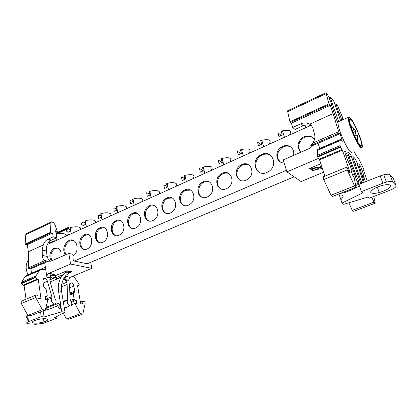 <?xml version="1.0" encoding="UTF-8"?>
<svg xmlns="http://www.w3.org/2000/svg" width="417" height="417" viewBox="0 0 417 417"><rect width="100%" height="100%" fill="white"/><g stroke="black" fill="none" stroke-linecap="round" stroke-linejoin="round"><path stroke-width="0.63" d="M267.844 153.873L267.25 154.123M261.25 155.494L259.786 155.463M244.748 163.834L242.548 164.256M313.344 138.09C310.811 136.27 307.944 136.01 304.759 137.318L303.206 138.178C298.04 142.703 297.311 147.352 301.022 152.137M301.006 152.148C296.576 147.415 297.086 142.572 302.544 137.615L304.102 136.755C308.528 135.108 311.984 136.036 314.475 139.544M291.228 147.326C288.856 145.814 286.244 145.653 283.393 146.831L281.949 147.634C276.653 152.372 276.059 157.115 280.172 161.864M284.159 162.948C276.122 163.365 274.005 151.486 281.246 147.102L282.7 146.304C288.736 143.312 295.392 148.89 293.406 155.458M270.607 155.275C268.058 153.8 265.306 153.685 262.34 154.931L260.813 155.765C254.85 159.424 253.875 168.885 259.155 172.289M266.937 172.466C256.361 177.486 250.064 161.254 260.072 155.27L261.605 154.426C271.858 149.234 278.749 165.116 268.788 171.439L266.937 172.466M249.079 165.101C247.036 164.074 244.868 164.048 242.579 165.017L241.313 165.711C236.095 168.875 235.334 177.34 240.051 180.154M246.202 180.134C237.231 184.418 232.003 170.313 240.536 165.241L241.808 164.548C250.544 160.133 256.21 173.993 247.698 179.31L246.202 180.134M228.985 173.649C227.103 172.81 225.128 172.831 223.069 173.712L221.88 174.353C216.632 177.496 215.975 186.211 220.828 188.838M226.415 188.703C217.679 192.878 212.727 178.825 221.073 173.91L222.261 173.263C230.778 168.958 236.147 182.782 227.818 187.931L226.415 188.703M209.511 181.979C207.775 181.296 205.977 181.353 204.121 182.151L203.006 182.755C197.741 185.867 197.173 194.802 202.125 197.246M207.207 197.017C198.695 201.088 194.014 187.097 202.167 182.338L203.282 181.734C211.586 177.527 216.668 191.314 208.521 196.298L207.207 197.017M190.626 190.1L185.711 190.35L184.663 190.918C179.399 193.994 178.914 203.115 183.928 205.393M188.552 205.096C180.259 209.068 175.828 195.14 183.798 190.522L184.846 189.954C192.946 185.852 197.757 199.592 189.787 204.424L188.552 205.096M172.299 198.007L167.822 198.32L166.836 198.852C161.582 201.891 161.16 211.169 166.221 213.285M170.423 212.941C162.343 216.819 158.152 202.959 165.94 198.482L166.93 197.95C174.827 193.941 179.383 207.63 171.59 212.31L170.423 212.941M154.514 205.711L150.428 206.071L149.5 206.571C144.266 209.563 143.901 218.977 148.973 220.947M152.804 220.572C144.928 224.351 140.967 210.564 148.577 206.222L149.51 205.722C157.214 201.807 161.525 215.438 153.904 219.978L152.804 220.572M137.24 213.223L133.508 213.608L132.632 214.077C127.435 217.028 127.107 226.556 132.179 228.386M135.671 227.99C127.993 231.68 124.25 217.966 131.683 213.749L132.564 213.28C140.086 209.459 144.162 223.027 136.713 227.432L135.671 227.99M120.461 220.536L117.047 220.942L116.213 221.385C111.063 224.283 110.766 233.906 115.822 235.615M119.007 235.204C111.516 238.811 107.982 225.17 115.248 221.078L116.077 220.635C123.422 216.897 127.274 230.403 119.992 234.677L119.007 235.204M104.141 227.666L100.236 228.5C95.128 231.346 94.857 241.047 99.877 242.642M102.79 242.225C95.483 245.749 92.141 232.186 99.246 228.214L100.033 227.791C107.2 224.143 110.844 237.581 103.718 241.73L102.79 242.225M57.807 247.99L54.731 248.756C50.796 252.113 49.889 256.095 52.021 260.714M51.354 261C48.747 256.377 49.524 252.212 53.689 248.522L54.361 248.167C59.522 247.245 61.706 250.132 60.918 256.83M73.131 240.312L69.238 241.208C64.797 244.899 63.676 249.382 65.886 254.667M65.203 254.964C62.54 249.632 63.546 244.961 68.216 240.953L69.014 240.526C76.676 236.59 80.585 251.321 73.022 256.085M88.274 234.609L84.672 235.428C79.621 238.227 79.366 247.985 84.343 249.475M87.002 249.064C79.871 252.504 76.718 239.019 83.661 235.157L84.411 234.761C91.406 231.195 94.852 244.56 87.883 248.595L87.002 249.064M249.449 152.575C251.315 149.114 248.647 148.103 241.448 149.536L240.51 149.839L241.412 153.519L238.279 154.942L237.388 151.267L240.114 153.018L240.364 153.915M230.215 161.369C232.102 157.923 229.381 156.933 222.053 158.397L221.224 158.663L222.063 162.312L219.019 163.699L218.19 160.05L221.031 161.707L221.276 162.609M211.518 169.912C213.441 166.477 210.674 165.507 203.22 166.998L202.49 167.238L203.267 170.855L200.311 172.2L199.545 168.588L202.49 170.152L202.725 171.053M193.347 178.21C195.307 174.796 192.498 173.847 184.924 175.359L184.288 175.567L185.002 179.159L182.125 180.467L181.421 176.881L184.47 178.356L184.695 179.268M175.672 186.274C179.148 183.402 173.373 181.431 167.144 183.485L166.586 183.668L167.248 187.228L164.449 188.5L163.803 184.945L166.946 186.336L167.16 187.259M289.706 134.352C292.036 130.651 289.591 129.489 282.361 130.855L281.173 131.23L282.22 134.967L278.89 136.484L277.852 132.752L280.318 134.712L280.599 135.614M269.299 143.667C271.629 139.992 269.111 138.861 261.756 140.263L260.693 140.602L261.668 144.308L258.441 145.778L257.477 142.077L260.078 143.928L260.344 144.829M141.744 201.745C145.517 198.945 139.314 196.96 133.039 199.071L132.627 199.206L133.179 202.714L130.537 203.918L129.989 200.415L132.997 201.541M158.476 194.119C162.098 191.278 156.109 189.302 149.854 191.387L149.375 191.544L149.979 195.078L147.264 196.313L146.664 192.784L149.807 194.067M125.449 209.167C129.379 206.405 122.968 204.413 116.677 206.551L116.327 206.665L116.833 210.142L114.258 211.315L113.758 207.843L116.645 208.839M79.621 229.918C83.364 227.343 76.405 225.623 70.364 227.724L70.551 231.18L68.169 232.264L67.804 228.876L70.374 229.574M65.068 236.502C68.513 234.104 62.112 232.446 56.191 234.286M109.864 216.246C113.883 213.535 107.273 211.57 100.997 213.718L100.705 213.817L101.169 217.262L98.657 218.404L98.209 214.958L100.977 215.844M94.55 223.168C98.428 220.525 91.636 218.685 85.48 220.812L85.662 224.315L83.218 225.425L82.806 222.006L85.475 222.793M324.942 176.136L319.594 159.878L342.399 150.188L350.045 172.388L350.066 172.919L348.925 171.929L347.569 168.14L346.621 167.3L347.21 169.959L354.539 185.94L331.025 195.265L332.657 196.423L356.035 187.186L354.122 177.387L352.667 175.192L351.401 171.528L352.167 172.044L352.104 171.236L349.847 164.71L347.377 159.888L345.219 153.633L344.734 151.11L345.359 151.366L347.528 155.385L355.185 175.64C355.711 178.554 356.79 181.108 358.422 183.298L358.875 183.12C358.823 181.817 358.203 179.92 357.009 177.428L348.101 154.16L347.877 152.127L348.503 152.21L350.092 153.732L348.2 154.53M352.052 151.788C351.812 152.57 351.223 152.518 350.29 151.626C346.334 148.238 337.619 127.779 338.078 122.947L337.066 121.258L330.994 103.776L332.109 105.277L328.309 95.92L326.12 92.652L326.188 93.585L287.688 111.667L287.72 110.713L326.031 92.694M390.364 185.31C390.859 187.671 387.158 190.084 379.262 192.555C375.112 193.577 372.391 193.65 371.094 192.774C369.024 191.33 375.514 187.045 382.457 185.388C386.564 184.423 389.202 184.397 390.364 185.31M45.771 318.75C48.893 319.302 48.278 320.339 43.931 321.867C40.449 322.862 37.275 323.29 34.402 323.154C31.134 322.633 31.749 321.58 36.243 320.001C39.782 319.005 42.961 318.588 45.771 318.75M351.036 119.632C354.841 123.573 362.78 142.989 361.68 145.705C361.503 146.346 361.018 146.268 360.236 145.46C356.254 141.749 347.371 119.356 349.649 118.845L351.036 119.632M355.013 135.9L354.831 135.431L356.05 131.183L353.147 132.439M354.096 134.649L354.831 135.431M351.713 128.801L354.643 129.645L352.407 130.62M351.01 126.81L351.891 126.424L350.395 124.891M351.891 126.424L356.05 131.183M354.721 136.025L357.374 134.884L357.39 140.612M55.847 232.217L57.317 231.539L55.002 224.773L53.616 222.668L51.442 221.849L50.921 222.871L25.818 234.662L26.38 233.64L51.182 221.969M68.503 229.063L68.638 227.703L69.274 226.963L71.343 227.437M335.549 106.246L336.628 105.751L336.519 104.38L337.369 105.147L343.42 119.497M69.274 226.963L55.987 233.056M336.519 104.38L335.122 105.021M68.638 227.703L56.055 233.473M363.608 170.584L364.088 170.386L363.645 168.791L359.037 159.372L355.857 154.853L353.835 151.037M340.908 199.738C344.28 196.24 343.759 194.687 339.355 195.088L342.018 203.074L343.775 204.32L367.945 197.079L369.29 198.195L390.057 190.22C394.591 188.333 396.551 186.733 395.942 185.424L392.699 182.088C391.787 181.343 389.697 181.348 386.418 182.104L383.76 174.791C387.018 174.035 389.108 174.045 390.031 174.822L393.309 178.278L395.942 185.424M339.099 133.08L310.785 145.47L312.766 143.062L338.625 131.709L339.099 133.08L340.079 133.664L342.326 141.3L340.011 139.888L317.572 149.599L317.358 150.448L339.876 140.717L340.011 139.888M319.849 148.608L318.035 143.255L313.068 145.424L310.785 145.47M28.554 321.637C26.068 322.737 26.005 323.441 28.361 323.748L35.836 324.322L43.42 323.284L56.962 318.129L54.273 317.879L64.984 312.088L61.841 311.76L44.108 316.941L41.257 316.675L28.554 321.637L27.699 315.633L28.132 315.461M56.962 318.129L56.712 316.56M60.741 304.931C57.541 307.256 57.755 308.58 61.382 308.908C60.496 307.501 60.283 306.177 60.741 304.931L58.479 290.93C57.796 286.109 58.661 281.574 61.085 277.326L65.573 271.858L69.722 272.629L66.074 275.225L64.161 277.858C61.752 282.08 60.892 286.588 61.58 291.379L64.984 312.088M40.538 311.859L41.257 316.675M44.108 316.941L43.186 310.863L50.066 308.841L56.66 306.208L49.748 308.934M71.542 302.221L76.28 300.355L76.78 303.274L75.43 303.284L75.274 304.123L80.361 313.72L82.837 313.98L85.099 303.821C85.282 302.633 84.906 301.814 83.963 301.371L82.483 301.173L80.361 302.002M82.483 301.173L83.103 303.915L81.049 303.816L80.57 303.185L77.562 285.749L79.079 285.681L79.162 284.217L73.428 276.002M31.541 273.364L30.868 268.803L28.763 268.929L28.596 267.771L44.963 260.583L47.898 261.323L44.655 262.741L45.484 268.042L44.744 269.564L41.867 269.403L39.891 269.752L35.836 276.038L21.653 282.116L24.853 276.857L26.584 275.507M44.661 262.773L30.868 268.803M26.036 299.187L24.071 285.41L38.255 279.385L40.975 298.65L38.604 298.457L38.046 297.66L37.989 295.299L36.216 295.064L35.638 295.231L35.726 297.535L21.277 303.456L21.22 301.168L21.648 300.991M43.04 279.27L44.921 278.478L43.519 278.66L42.852 281.094L43.67 286.401L46.35 289.898L47.204 295.424L47.038 296.148L45.182 296.252L45.656 299.349L47.236 299.734L47.72 300.704L45.234 309.998L30.785 315.711L27.876 315.44L42.367 309.695L45.234 309.998M361.383 191.627L358.865 184.387L380.215 175.927L382.858 183.235L361.383 191.627L362.826 192.826L342.018 203.074M382.858 183.235L386.418 182.104M336.446 104.969L335.289 105.496M340.079 133.664L318.082 143.276M50.556 233.04L25.208 244.722L27.303 244.701L52.584 233.067L50.556 233.04L50.441 232.352L25.109 244.049L25.208 244.722M28.09 321.83L27.517 317.806C25.166 317.473 25.223 316.748 27.699 315.633M365.49 181.765L364.025 177.6L364.067 176.24L362.524 176.855M358.99 165.064L359.537 164.84L358.98 164.84M338.969 193.931L339.355 195.088M359.428 186.008L352.115 189.683L344.056 192.826L340.486 193.332M341.778 149.604L340.543 147.217L317.671 156.995L318.922 159.33L341.778 149.604L342.399 150.188M317.671 156.995L317.493 156.453L340.355 146.675L340.543 147.217M61.841 311.76L61.382 308.908M46.089 310.013L46.251 308.205L60.366 302.612C60.533 303.513 59.297 304.712 56.66 306.208M69.785 283.529L71.406 282.867L69.931 283.289M76.28 300.355L74.831 299.985L74.143 299.036L73.256 293.787L73.356 293.146L74.424 292.244L69.884 294.063M46.74 261.058L28.763 268.929M21.502 283.096L35.7 277.024L35.768 277.482L21.564 283.555L21.653 282.116M21.564 283.555L22.919 285.244L37.118 279.197L35.768 277.482M380.215 175.927L383.76 174.791M342.837 119.757L342.373 118.433L343.222 119.585M329.237 104.594L290.18 122.598L291.374 123.213L330.254 105.329L329.237 104.594L328.966 103.807L289.93 121.821L290.18 122.598M50.921 222.871L50.441 232.352M25.109 244.049L25.818 234.662M49.289 243.09L54.403 240.776M65.881 235.584L68.409 234.437M371.792 197.231L374.002 202.109L352.282 210.366L353.642 211.33L375.243 203.142L373.788 196.464M374.002 202.109L375.243 203.142M359.537 164.84C360.236 165.632 360.971 167.076 361.748 169.161L364.067 176.24M364.197 182.276L359.324 166.492L358.985 164.757L359.371 164.679M361.862 183.204L352.912 157.579L352.86 156.391L354.387 157.855C355.018 158.429 355.92 160.039 357.088 162.693L363.306 182.365L361.779 182.969M355.925 166.211L358.062 165.335M363.905 170.464L363.395 169.985L367.299 181.046M350.092 153.732L351.255 155.994L360.872 183.595M322.179 167.749L321.934 167.853L322.242 167.931M354.539 185.94L356.035 187.186M323.154 176.871L323.728 179.576L347.21 169.959M319.594 159.878L318.922 159.33M317.869 149.468L317.572 149.599M340.355 146.675L340.1 145.606L317.269 155.39L317.493 156.453M346.037 156.01L347.528 155.385M354.789 174.15L352.61 175.031M338.01 113.283L339.209 112.741L341.825 120.205M336.628 105.751L338.474 112.215L339.209 112.741M338.474 112.215L337.749 112.543M306.818 136.25L304.645 137.219M311.379 136.99L311.681 136.854M61.325 276.898L56.519 278.905L55.31 277.555L49.821 279.864M63.546 278.978C64.687 279.239 65.719 280.349 66.637 282.304L67.132 284.53L67.533 300.303C66.079 302.878 69.91 307.876 71.39 305.359C72.099 303.868 71.839 302.247 70.609 300.495L70.066 299.104L69.55 284.879L70.014 283.19L71.088 282.815M71.406 282.867C72.621 283.237 73.434 284.3 73.845 286.057L74.7 291.066L74.424 292.244M82.837 313.98L68.967 319.24L66.449 319.005L80.361 313.72M61.382 286.886L67.132 284.53M67.658 299.588L63.207 301.35M44.963 260.583C43.326 259.65 42.445 257.935 42.331 255.439L47.199 256.455L48.221 259.395L50.316 261.344M46.396 250.971L42.185 250.049L43.248 244.987C44.082 242.564 45.422 240.765 47.272 239.593L53.199 236.835L56.759 237.721L50.853 240.453C47.47 242.892 45.985 246.4 46.396 250.971L47.199 256.455M52.584 233.067L53.199 236.835M43.248 244.987L28.346 251.743L27.303 244.701M35.7 277.024L35.836 276.038M24.071 285.41L22.919 285.244M37.118 279.197L38.255 279.385M44.921 278.478C46.079 278.785 46.918 279.729 47.439 281.319L51.875 296.685L51.755 298.04C49.925 300.412 53.777 305.984 55.581 303.586C56.436 302.2 56.279 300.568 55.096 298.687L50.066 281.783L49.842 279.526L50.811 277.43L52.365 277.055L55.31 277.555M43.165 283.112L47.439 281.319M51.875 296.685L45.635 299.208M331.598 105.517L332.109 105.277M326.188 93.585L328.966 103.807M289.93 121.821L287.688 111.667M311.89 126.257C309.075 124.662 306.026 124.568 302.732 125.97L295.048 129.463L292.739 127.487L291.374 123.213M292.739 127.487L300.475 123.953C303.779 122.535 306.849 122.624 309.675 124.214C311.291 125.178 312.364 126.58 312.906 128.426L314.595 134.436C315.304 137.287 314.694 140.159 312.766 143.062M330.254 105.329L333.12 113.586L309.675 124.214M222.516 162.573L223.283 163.021M56.759 237.721L55.597 230.705L57.317 231.539M21.277 303.456L27.876 315.44M28.346 251.743L28.596 267.771M50.608 274.793L50.421 275.71M63.254 313.026L66.449 319.005M46.12 307.345L46.251 308.205M70.88 240.025L70.953 240.458M352.282 210.366L348.815 202.808M321.637 166.102L318.552 167.394L321.934 167.853M331.025 195.265L323.728 179.576M339.876 140.717L340.1 145.606M317.269 155.39L317.358 150.448M56.519 278.905L56.29 277.482L55.002 275.814L66.923 270.789L72.047 271.754L68.706 273.156M66.412 280.631L65.412 276.242L70.27 277.347C69.107 278.207 68.612 279.437 68.779 281.027L66.412 280.631L64.244 277.727M42.185 250.049L42.331 255.439M35.726 297.535L42.367 309.695M48.857 273.312L54.408 274.297L51.38 275.283L49.487 277.779L46.939 277.347C46.787 275.689 47.303 274.407 48.492 273.505L70.588 264.05L91.829 268.366L70.619 277.164M54.408 274.297L51.374 275.283M338.625 131.709L333.12 113.586M82.806 222.006C80.663 223.533 80.794 224.654 83.212 225.373M67.804 228.876C65.813 230.288 65.928 231.346 68.148 232.045M337.233 121.675L338.495 121.112L338.661 121.618M338.495 121.112L330.113 97.057L333.756 101.117L340.621 120.742M322.294 168.087L320.428 168.869L315.726 169.563L312.839 170.866L309.633 168.447L320.855 163.714M318.552 167.394L309.633 168.447M319.813 148.624L318.035 143.255M313.068 145.424L310.644 147.67L308.512 148.874L283.226 159.899L286.901 171.867L318.312 158.481M111.61 231.185L112.272 230.94M127.857 224.07L128.676 223.851M144.751 216.751L145.549 216.626M162.15 209.308L162.927 209.271M180.092 201.729L180.842 201.786M198.622 194.046L199.357 194.197M217.836 186.295L218.571 186.571M256.424 169.813L257.039 170.079M65.573 271.858L66.923 270.789M69.722 272.629L72.047 271.754M294.131 176.798L87.221 263.773L73.71 260.927L73.183 260.125L72.954 254.344L68.774 253.406L51.369 260.995L47.898 261.323M45.484 268.042L46.939 277.347M52.036 275.298L55.002 275.814M330.113 97.057L329.008 97.568M49.373 243.596L49.097 241.902M286.901 171.867L301.1 181.551L323.644 172.2M144.939 217.273L145.674 217.059M162.328 209.756L163.047 209.636M180.264 202.115L180.962 202.083M198.789 194.364L199.462 194.426M217.997 186.535L218.649 186.701M238.175 178.82L238.915 179.216M256.622 170.089L257.164 170.272M91.829 268.366L90.724 262.303M68.774 253.406L70.588 264.05M87.914 263.487L87.226 263.773M310.462 125.559L47.366 244.503M74.195 261.032L286.427 170.313M262.173 154.816L262.913 154.691M350.561 118.303C352.474 120.028 355.649 126.361 360.079 137.297C363.634 147.43 362.284 148.765 360.726 146.836C358.849 145.345 355.581 138.861 350.926 127.383C347.298 116.885 348.998 116.249 350.561 118.303M361.82 148.035L360.476 147.337C355.951 143.156 345.839 117.62 348.523 117.219L337.457 122.155M28.476 260.328C25.567 263.81 25.395 268.668 27.955 274.912M341.877 138.856L319.787 148.421M81.831 303.915L83.124 303.414M31.52 273.198L45.354 267.208M56.159 234.119L68.513 228.464M363.869 176.855L362.675 177.334M344.703 151.642L345.359 151.366M345.167 151.189L344.692 151.387M352.167 172.044L351.651 172.252L352.167 172.044M71.203 301.408L74.831 299.985M73.423 293.073L69.9 294.485M75.279 303.341L71.667 304.754M77.651 286.265L78.532 285.906M46.746 296.263L45.276 296.862L46.751 296.263M44.572 278.42L43.196 278.999M390.031 174.822L392.699 182.088M364.025 177.6L362.894 178.054M362.159 175.672L363.806 175.01M361.748 169.161L360.324 169.735M354.997 163.553L357.088 162.693M354.387 157.855L353.183 158.361M355.711 185.539L360.846 183.506M351.255 155.994L349.019 156.933M350.045 172.388L349.644 172.555M348.503 152.21L347.825 152.497M355.185 175.64L353.658 176.255M58.479 290.93L61.58 291.379M61.085 277.326L50.103 281.918M73.845 286.057L69.655 287.756M69.847 293.01L74.7 291.066M70.567 300.448L74.143 299.036M73.256 293.787L69.926 295.116M61.716 284.331L66.637 282.304M67.533 300.303L63.311 301.971M24.853 276.857L38.927 270.774M41.095 298.16L39.949 298.624M51.755 298.04L47.387 299.802M52.365 277.055L50.389 277.884M47.971 239.222L51.546 240.088M62.983 274.673L56.29 277.482M302.732 125.97L300.475 123.953M316.545 169.312L312.839 170.866M311.442 169.813L317.254 167.368M310.931 169.422L315.716 167.41M64.317 273.145L68.993 271.18M348.523 117.219C346.027 117.521 356.196 143.052 360.569 147.284C361.44 148.217 361.951 148.306 362.112 147.555M267.417 154.144L267.98 153.915M302.544 137.615L303.206 138.178M281.246 147.102L281.949 147.634M260.072 155.27L260.813 155.765M240.536 165.241L241.313 165.711M221.073 173.91L221.88 174.353M202.167 182.338L203.006 182.755M183.798 190.522L184.663 190.918M165.94 198.482L166.836 198.852M148.577 206.222L149.5 206.571M131.683 213.749L132.632 214.077M115.248 221.078L116.213 221.385M99.246 228.214L100.236 228.5M53.689 248.522L54.731 248.756M68.216 240.953L69.238 241.208M83.661 235.157L84.672 235.428M241.448 149.536L243.267 155.937M222.053 158.397L223.747 164.762M203.22 166.998L204.794 173.331M184.924 175.359L186.383 181.656M167.144 183.485L168.494 189.74M305.015 125.215L305.854 127.644M282.361 130.855L284.457 137.318M261.756 140.263L263.706 146.695M133.039 199.071L134.191 205.253M149.854 191.387L151.1 197.606M116.677 206.551L117.735 212.691M70.364 227.724L71.171 233.739M56.071 238.034L56.363 240.432M100.997 213.718L101.967 219.816M85.48 220.812L86.366 226.869M358.422 183.303L355.503 184.46M379.262 192.555L377.312 187.103M43.931 321.867L43.457 318.734M360.919 146.028L361.68 145.705M82.79 304.035L83.103 303.915M44.338 269.742L44.744 269.564M363.864 176.912L362.686 177.381M364.077 176.141L362.498 176.777M344.056 192.826L352.485 189.495M346.397 167.306L322.982 176.944M69.884 293.99L74.534 292.124M69.9 294.527L73.356 293.146M71.651 304.796L75.227 303.399M25.844 275.83L39.891 269.752M21.22 301.168L35.638 295.231M50.853 240.453L47.272 239.593M64.76 307.944L69.868 305.953M45.922 307.423L54.267 304.108M315.726 169.563L320.47 167.571M317.347 167.368L311.473 169.834M65.438 276.497L70.27 277.347M53.647 274.417L48.492 273.505M264.868 153.586L265.035 154.149"/></g></svg>
